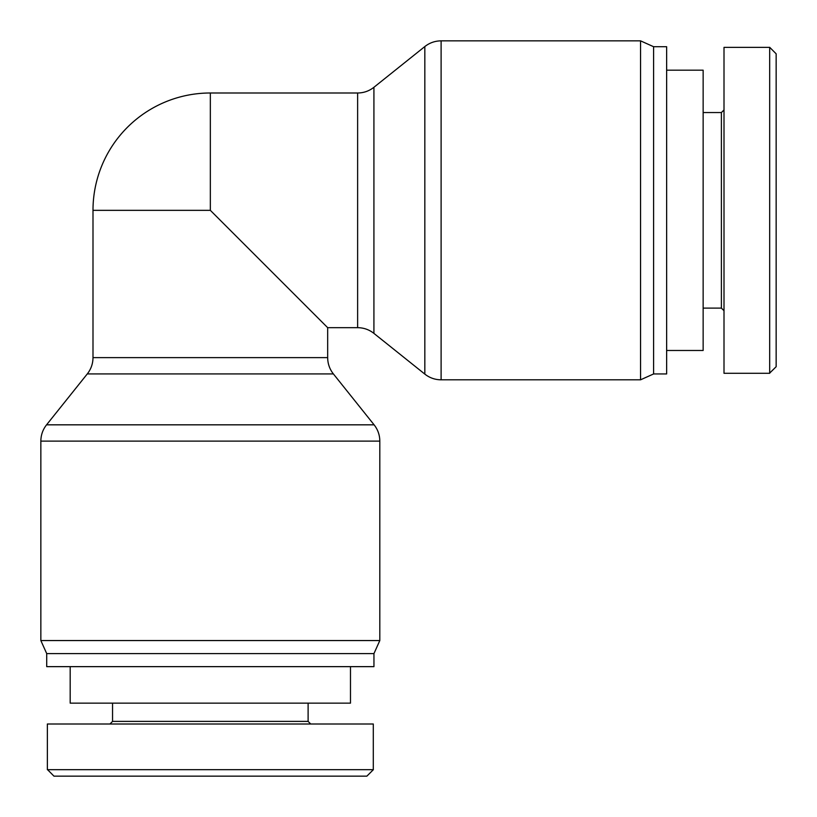 <?xml version="1.0" encoding="UTF-8"?>
<svg xmlns="http://www.w3.org/2000/svg" width="817" height="817" viewBox="0 0 817 817"><rect width="100%" height="100%" fill="white"/><g stroke="black" fill="none" stroke-linecap="round" stroke-linejoin="round"><path stroke-width="1.23" d="M357.632 92.995L357.632 327.668C363.708 327.729 369.141 329.629 373.92 333.387L373.92 87.286C369.141 91.034 363.708 92.944 357.632 92.995L210.337 92.995L210.337 210.337L327.668 327.668L327.668 357.632L92.995 357.632C92.944 363.708 91.034 369.141 87.286 373.92L333.387 373.92C329.629 369.141 327.729 363.708 327.668 357.632M210.337 210.337L92.995 210.337L92.995 357.632M333.387 373.92L374.104 424.83C377.852 429.609 379.762 435.032 379.813 441.109L379.813 640.559L40.85 640.559L40.85 441.109L379.813 441.109M379.813 640.559L373.951 653.6L46.712 653.6L40.85 640.559M373.951 653.6L373.951 666.641L46.712 666.641L46.712 653.6M373.92 87.286L424.83 46.559C429.609 42.811 435.032 40.911 441.109 40.85L640.559 40.85L640.559 379.813L441.109 379.813L441.109 40.85M640.559 40.85L653.6 46.712L653.6 373.951L640.559 379.813M653.6 46.712L666.641 46.712L666.641 373.951L653.6 373.951M666.641 70.18L703.141 70.18L703.141 350.483L666.641 350.483M776.15 366.71L776.15 53.81L769.685 47.315L769.685 373.083L776.15 366.71M724.005 109.948L721.391 112.552L721.391 308.111L724.005 310.726M721.391 112.552L703.141 112.552M769.685 373.298L724.005 373.298L724.005 47.366L769.685 47.366M350.483 666.641L350.483 703.141L70.18 703.141L70.18 666.641M53.963 776.15L366.864 776.15L373.359 769.685L47.59 769.685L53.963 776.15M310.726 724.005L308.111 721.391L112.552 721.391L109.948 724.005M308.111 721.391L308.111 703.141M47.366 769.685L47.366 724.005L373.298 724.005L373.298 769.685M374.104 424.83L46.559 424.83C42.811 429.609 40.911 435.032 40.85 441.109M424.83 46.559L424.83 374.104C429.609 377.852 435.032 379.762 441.109 379.813M87.286 373.92L46.559 424.83M210.337 92.995A117.331 117.331 0 0 0 92.995 210.337M373.92 333.387L424.83 374.104M327.668 327.668L357.632 327.668M721.391 308.111L703.141 308.111M112.552 721.391L112.552 703.141"/></g></svg>
